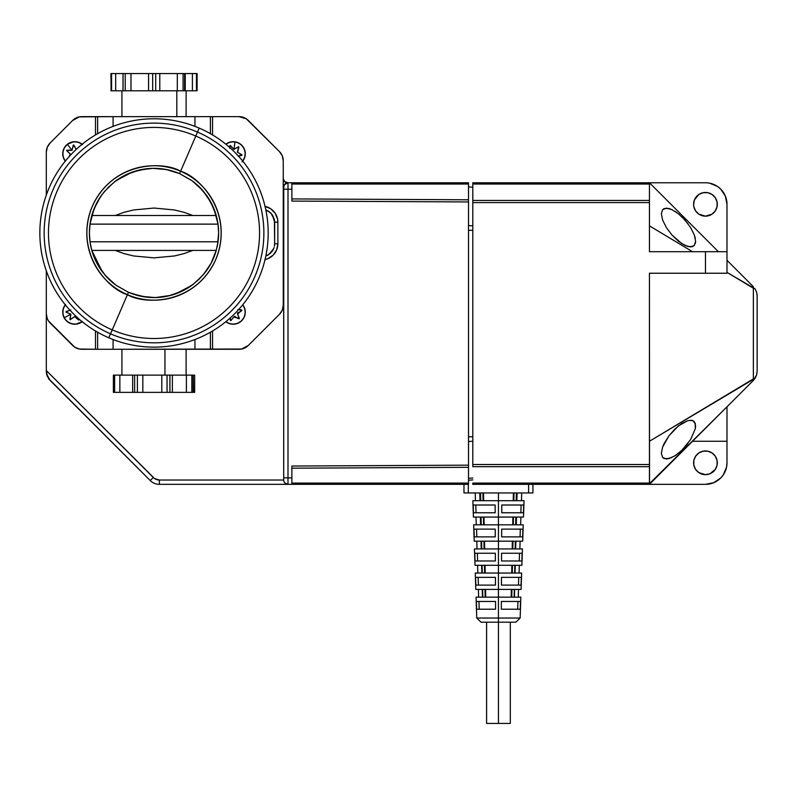 <?xml version="1.0" encoding="UTF-8"?>
<svg xmlns="http://www.w3.org/2000/svg" width="797" height="797" viewBox="0 0 797 797"><rect width="100%" height="100%" fill="white"/><g stroke="black" fill="none" stroke-linecap="round" stroke-linejoin="round"><path stroke-width="1.2" d="M476.058 597.162L482.464 597.162L476.058 597.162L476.745 618.034L481.059 622.198L498.444 622.198L498.444 618.034L476.745 618.034L498.444 618.034L498.444 597.162L514.135 597.162L514.294 589.401L498.444 589.401L498.444 597.162L482.763 597.162L498.444 597.162L498.444 573.043L514.643 573.043L514.812 565.292L498.444 565.292L498.444 573.043L482.255 573.043L498.444 573.043L498.444 548.934L515.161 548.934L515.32 541.183L498.444 541.183L498.444 548.934L481.737 548.934L498.444 548.934L498.444 524.824L515.669 524.824L515.838 517.064L498.444 517.064L498.444 524.824L481.229 524.824L498.444 524.824L498.444 492.954L498.444 500.705L480.711 500.705L516.177 500.705L516.346 492.954L516.177 500.705L498.444 500.705L498.444 517.064L515.838 517.064L515.669 524.824L498.444 524.824L498.444 541.183L515.32 541.183L515.161 548.934L498.444 548.934L498.444 565.292L514.812 565.292L514.643 573.043L498.444 573.043L498.444 589.401L514.294 589.401L514.135 597.162L498.444 597.162L498.444 618.034L520.152 618.034L498.444 618.034L498.444 723.437L510.299 723.437L510.299 622.198M510.299 723.437L486.598 723.437L498.444 723.437L498.444 622.198L515.838 622.198L481.059 622.198M516.894 500.705L517.094 492.954L516.894 500.705L524.037 500.705L516.894 500.705M520.511 601.456L520.252 609.217L501.323 609.217L501.353 601.456L520.511 601.456L501.353 601.456L501.323 609.217L520.252 609.217L520.511 601.456M514.633 589.401L521.099 589.401L514.633 589.401L514.434 597.162L514.633 589.401M520.839 597.162L514.434 597.162L520.839 597.162L520.152 618.034L515.838 622.198M521.298 577.347L521.049 585.098L501.423 585.098L501.452 577.347L521.298 577.347L501.452 577.347L501.423 585.098L521.049 585.098L521.298 577.347M515.251 565.292L521.896 565.292L515.251 565.292L515.051 573.043L515.251 565.292M521.636 573.043L515.051 573.043L521.636 573.043L521.099 589.401M522.095 553.238L521.836 560.988L501.532 560.988L501.562 553.238L522.095 553.238L501.562 553.238L501.532 560.988L521.836 560.988L522.095 553.238M515.868 541.183L522.693 541.183L515.868 541.183L515.669 548.934L515.868 541.183M522.443 548.934L515.669 548.934L522.443 548.934L521.896 565.292M522.882 529.128L522.633 536.879L501.632 536.879L501.662 529.128L522.882 529.128L501.662 529.128L501.632 536.879L522.633 536.879L522.882 529.128M516.486 517.064L523.499 517.064L516.486 517.064L516.287 524.824L516.486 517.064M523.24 524.824L516.287 524.824L523.24 524.824L522.693 541.183M523.679 505.009L523.42 512.77L501.731 512.77L501.771 505.009L523.679 505.009L501.771 505.009L501.731 512.77L523.42 512.77L523.679 505.009M483.5 492.954L483.659 500.705L483.5 492.954M484.008 517.064L484.178 524.824L484.008 517.064M484.526 541.183L484.686 548.934L484.526 541.183M485.034 565.292L485.204 573.043L485.034 565.292M485.552 589.401L485.722 597.162L485.552 589.401M703.143 474.414L705.455 474.643A11.845 11.845 0 0 1 693.609 462.798A11.845 11.845 0 0 1 705.455 450.953A11.845 11.845 0 0 1 717.3 462.798A11.845 11.845 0 0 1 705.455 474.643L698.869 472.651L695.602 469.383L693.828 465.109L693.828 460.487L695.602 456.213L698.869 452.945L703.143 451.182L707.766 451.182L712.03 452.945L715.308 456.213L717.071 460.487L717.071 465.109L715.308 469.383L709.988 473.747L705.455 474.643L707.766 474.414M666.362 458.962L668.962 458.584L664.23 458.584L662.646 457.478L661.341 453.284L662.646 446.987L664.23 443.351L668.962 435.79L675.139 428.806L681.824 423.456L688 420.557L692.732 420.557L694.317 421.663L695.612 425.867L695.283 428.806L690.601 439.575L681.824 450.345L675.139 455.695L668.962 458.584L675.139 455.695L681.824 450.345L690.601 439.575L695.283 428.806L695.283 423.456L692.732 420.557L688 420.557L678.476 425.867L668.962 435.79L662.646 446.987L661.341 453.284L662.646 457.478L666.362 458.962L671.921 457.478M692.732 246.552L690.601 246.921L694.317 245.446L692.732 246.552L688 246.552L681.824 243.663L671.921 234.956L666.362 227.543L662.646 220.121L661.341 213.835L662.646 209.631L666.362 208.156L671.921 209.631L678.476 213.835L685.041 220.121L690.601 227.543L694.317 234.956L695.612 241.252L694.317 245.446M716.393 208.844L717.071 206.622L715.308 210.896L712.03 214.164L705.455 216.156A11.845 11.845 0 0 1 693.609 204.311A11.845 11.845 0 0 1 705.455 192.466A11.845 11.845 0 0 1 717.3 204.311A11.845 11.845 0 0 1 705.455 216.156L698.869 214.164L695.602 210.896L693.828 206.622L694.506 208.844M97.194 263.737A64.617 64.617 0 0 0 102.315 271.737L91.794 250.407L102.315 271.737L108.79 279.129L116.322 285.446L128.437 292.3L108.82 337.798A114.16 114.16 0 0 0 258.856 278.153A114.16 114.16 0 0 0 199.21 128.118A114.16 114.16 0 0 1 258.856 278.153A114.16 114.16 0 0 1 108.82 337.798L110.534 333.843A109.856 109.856 0 0 0 254.901 276.449A109.856 109.856 0 0 0 197.497 132.073A109.856 109.856 0 0 1 254.901 276.449A109.856 109.856 0 0 1 110.534 333.843L112.238 329.888A105.553 105.553 0 0 0 250.945 274.746A105.553 105.553 0 0 0 195.793 136.038A105.553 105.553 0 0 1 250.945 274.746A105.553 105.553 0 0 1 112.238 329.888L127.41 294.681C108.292 289.381 73.454 252.4 92.293 206.353C112.825 161.044 163.634 160.984 180.62 171.245A67.207 67.207 0 0 1 215.728 259.563A67.207 67.207 0 0 1 127.41 294.681L128.437 292.3A64.617 64.617 0 0 0 131.395 293.495L140.192 296.085M90.529 245.038L90.001 241.79L90.529 245.038M90.539 220.849A64.617 64.617 0 0 0 90.001 224.126L93.996 208.993L96.885 202.747L102.315 194.189L100.422 196.849L104.566 191.36L114.479 181.846L126.185 174.643L139.146 170.07L152.775 168.346L166.473 169.552L179.594 173.616L199.21 128.118L179.594 173.616L192.067 180.73L202.657 190.423L207.081 196.082L213.915 208.714L218.029 224.126A64.617 64.617 0 0 1 218.029 241.79L216.236 250.407L211.145 263.169L203.464 274.567L193.551 284.081L181.846 291.284L168.884 295.846L155.246 297.57L141.557 296.374L128.437 292.3L115.963 285.196L105.373 275.503L97.184 263.717L91.794 250.407L90.001 241.79A64.617 64.617 0 0 1 90.001 224.126L90.529 220.889M140.172 169.841L138.837 170.15A64.617 64.617 0 0 0 138.817 170.15L132.262 172.112L116.322 180.471L108.79 186.797L102.315 194.189A64.617 64.617 0 0 0 91.794 215.509L96.048 204.391M65.364 161.263L63.212 157.069L62.824 152.376L64.268 147.903L67.307 144.307A12.065 12.065 0 0 1 82.191 144.217A12.065 12.065 0 0 0 67.307 144.307L67.426 144.466A11.865 11.865 0 0 1 82.041 144.347A11.865 11.865 0 0 0 67.426 144.466L72.039 150.264L73.473 144.994L76.233 149.418M149.776 168.476L150.962 168.416M150.952 168.416L145.821 168.864M142.842 169.313L140.013 169.871M138.638 170.199L145.233 168.934M145.931 168.844L152.506 168.356M145.243 296.982L151.569 297.54M142.793 296.604L132.262 293.814L145.941 297.072M143.978 296.803L146.479 297.142A64.617 64.617 0 0 1 141.906 296.434L142.045 296.464M145.662 297.042L154.987 297.58M156.302 168.376L154.12 168.336M136.566 170.737L135.948 170.917M131.595 172.351L133.796 171.584M138.817 295.767A64.617 64.617 0 0 0 138.837 295.777L138.628 295.727A64.617 64.617 0 0 1 138.628 295.727A64.617 64.617 0 0 0 141.896 296.434M146.479 297.142L146.479 297.142A64.617 64.617 0 0 0 161.552 297.142L168.356 295.976M169.193 295.777A64.617 64.617 0 0 0 169.213 295.767L167.858 296.085M169.054 295.807L176.635 293.495A64.617 64.617 0 0 0 193.551 284.081L203.464 274.567L207.609 269.077L211.145 263.169L216.236 250.407L192.784 250.407L184.007 253.605L174.453 255.957L154.01 257.869L133.577 255.957L124.023 253.605L115.246 250.407L192.784 250.407L184.007 253.605L174.453 255.957L154.01 257.869L133.577 255.957L124.023 253.605L115.246 250.407L91.794 250.407A64.617 64.617 0 0 0 94.116 257.202M175.768 293.814L191.708 285.446L199.23 279.129L205.716 271.737A64.617 64.617 0 0 0 216.236 250.407L91.794 250.407L97.184 263.717L105.373 275.503A64.617 64.617 0 0 0 116.322 285.446L116.322 285.446M217.192 246.552A64.617 64.617 0 0 0 217.491 245.077L215.867 251.673M217.491 245.077A64.617 64.617 0 0 0 218.029 241.79L217.491 245.077M89.394 232.933A64.617 64.617 0 0 0 89.394 232.993L90.001 224.126L218.029 224.126L218.637 232.963A64.617 64.617 0 0 0 218.637 232.933M90.838 219.364A64.617 64.617 0 0 0 90.539 220.839L91.396 216.983A64.617 64.617 0 0 0 91.396 216.993L91.794 215.509L115.246 215.509L124.023 212.311L133.577 209.97L154.01 208.047L174.453 209.97L184.007 212.311L192.784 215.509L115.246 215.509L124.023 212.311L133.577 209.97L154.01 208.047L174.453 209.97L184.007 212.311L192.784 215.509L216.236 215.509L216.415 216.176A64.617 64.617 0 0 0 216.415 216.176L216.625 216.983A64.617 64.617 0 0 0 216.625 216.973L218.029 224.126A64.617 64.617 0 0 0 216.894 218.049M138.987 170.11L131.395 172.431A64.617 64.617 0 0 0 114.479 181.846L104.566 191.36L100.422 196.849L93.996 208.993L91.794 215.509L216.236 215.509A64.617 64.617 0 0 0 213.925 208.734M213.905 208.684A64.617 64.617 0 0 0 210.866 202.239M210.976 202.438L216.236 215.509L210.846 202.209A64.617 64.617 0 0 0 205.716 194.189L210.757 202.04M155.525 297.57L170.827 295.358M169.93 295.597L170.797 295.368M169.293 295.747L176.635 293.495A64.617 64.617 0 0 1 169.492 295.697L166.075 296.444M166.174 296.424L168.018 296.046M169.392 295.727L169.402 295.727A64.617 64.617 0 0 1 161.552 297.142L161.96 297.092M138.598 295.717L132.262 293.814M145.702 297.042L146.319 297.122M137.204 295.358A64.617 64.617 0 0 1 135.938 295M132.681 293.963A64.617 64.617 0 0 1 131.395 293.495L140.083 296.066M210.846 202.209L202.657 190.423A64.617 64.617 0 0 0 191.708 180.471L179.594 173.616A64.617 64.617 0 0 0 176.635 172.431L175.35 171.963A64.617 64.617 0 0 1 176.635 172.431L167.35 169.731M185.233 90.798L185.233 73.563L185.233 90.798L192.406 90.798L192.406 73.563L183.081 73.563L183.081 90.798L184.605 90.798L184.605 73.563L159.789 73.563L159.789 90.798L177.313 90.798L177.313 73.563L130.987 73.563L130.987 90.798L148.571 90.798L148.571 73.563L115.675 73.563L115.675 90.798L123.017 90.798L123.017 73.563L110.932 73.563L115.675 73.563L115.675 90.798L110.932 90.798L111.57 90.798L111.092 73.563M176.804 90.798L176.804 116.641L176.804 90.798M164.949 349.275L164.949 375.128L164.949 349.275M237.974 309.435L241.87 310.222L237.476 313.49L239.23 318.68L234.198 316.519L230.731 320.643L230.164 317.883M229.775 148.262L230.024 145.492L233.89 149.348L238.403 146.748L238.891 147.306L238.731 146.817L237.376 152.137L241.979 155.096L238.154 156.152M235.005 142.025L233.89 149.348L235.005 142.025A11.865 11.865 0 0 1 242.637 160.984A11.865 11.865 0 0 0 235.005 142.025L235.005 142.025A11.865 11.865 0 0 0 225.989 144.347A11.865 11.865 0 0 1 235.005 142.025M242.756 161.143A12.065 12.065 0 0 0 235.035 141.836A12.065 12.065 0 0 1 242.756 161.143L243.065 160.725M69.07 156.77L70.355 154.269L66.579 150.474L72.039 150.264L67.307 144.307L73.822 141.736L78.495 142.274L82.609 144.556M79.112 319.119L78.455 319.946L74.639 316.618L70.226 319.727L74.639 316.618L78.455 319.946L79.112 319.119L78.943 320.005L74.639 316.618L70.056 319.647L70.863 314.247L66.221 312.235L66.251 311.428L65.952 311.856L70.803 309.963M64.308 317.694L70.863 314.247L64.308 317.694A11.865 11.865 0 0 1 65.394 304.932A11.865 11.865 0 0 0 64.308 317.694L64.308 317.694A11.865 11.865 0 0 0 82.041 321.58A11.865 11.865 0 0 1 64.308 317.694M65.274 304.783A12.065 12.065 0 0 0 64.139 317.784A12.065 12.065 0 0 1 65.274 304.783M283.772 186.239L283.692 480.033L159.37 480.033L159.37 484.337L468.506 484.337L468.506 483.082L291.871 483.082L468.506 483.082L468.506 465.169L291.871 466.036L291.871 477.881L287.996 477.881L287.996 189.238L291.871 189.238L291.871 201.083L468.506 201.94L468.506 465.169L468.506 182.772L287.996 182.772L284.419 184.685L283.692 187.076L283.692 480.033L159.37 480.033L154.578 478.579L46.316 370.545L46.316 270.831L46.316 313.769L47.292 318.72L48.487 320.952L74.639 347.103L79.301 349.036L97.483 349.275M246.313 347.103L248.275 345.49A12.921 12.921 0 0 1 239.13 349.275L212.54 349.275L212.54 330.984L212.54 349.275L210.388 349.275L210.388 332.239L210.388 349.275L194.946 349.275L194.946 339.542L194.946 349.275L97.642 349.275L97.642 332.239L97.642 349.275L113.084 349.275L113.084 339.542L113.084 349.275L241.65 349.036L248.275 345.49L279.468 314.297L282.277 310.103L283.254 305.151L283.254 160.765L282.277 155.823L279.468 151.629L246.313 118.823L239.13 116.641L210.547 116.641M286.731 182.692L287.568 182.772A4.304 4.304 0 0 1 283.254 178.468L284.519 181.507L287.996 182.772L286.352 183.101M239.13 349.275L241.65 349.036L239.13 349.275M248.275 345.49L279.468 314.297A12.921 12.921 0 0 0 283.254 305.151L283.254 160.765A12.921 12.921 0 0 0 279.468 151.629L248.275 120.427A12.921 12.921 0 0 0 239.13 116.641L212.54 116.641L212.54 134.942L212.54 116.641L113.084 116.641L113.084 126.384L113.084 116.641L79.301 116.89L72.686 120.427L50.101 143.012L47.292 147.206L46.316 152.147A12.921 12.921 0 0 1 50.101 143.012L72.686 120.427A12.921 12.921 0 0 1 81.822 116.641L97.642 116.641L97.642 133.687L97.642 116.641L194.946 116.641L194.946 126.384L194.946 116.641L210.388 116.641L210.388 133.687L210.388 116.641M283.254 178.468L283.343 179.305M468.506 467.321L291.871 468.188L468.506 467.321L468.506 465.169L291.871 466.036L291.871 477.881L287.996 477.881L287.996 484.337L159.37 484.337L159.37 480.033A8.618 8.618 0 0 1 153.273 477.503L150.225 480.551A12.921 12.921 0 0 0 159.37 484.337A12.921 12.921 0 0 1 150.225 480.551L48.557 378.565L46.595 373.972L46.316 371.282L46.316 313.769A12.921 12.921 0 0 0 50.101 322.905L72.686 345.49A12.921 12.921 0 0 0 81.822 349.275L95.491 349.275L95.491 330.984L95.491 349.275L97.642 349.275M46.316 195.096L46.316 152.147L46.316 195.096M468.506 199.788L291.871 198.921L468.506 199.788L468.506 201.94L291.871 201.083L291.871 182.772L287.568 182.772M468.506 184.037L291.871 184.037L468.506 184.037L468.506 182.772L291.871 182.772L291.871 189.238L287.996 189.238L287.996 182.772L287.996 189.238L283.692 189.238L283.692 187.076A4.304 4.304 0 0 1 287.996 182.772A4.304 4.304 0 0 0 283.692 187.076M291.871 477.881L291.871 484.337L291.871 477.881M468.506 230.313L472.81 230.313L468.506 230.313M472.81 225.85L468.506 225.591L472.81 225.85M468.506 186.857L472.81 187.235L468.506 186.857M472.81 479.874L468.506 480.252L472.81 479.874M472.81 478.031L468.506 478.29L472.81 478.031M472.81 441.259L468.506 441.518L472.81 441.259M472.81 436.796L468.506 436.796L472.81 436.796M284.021 481.677L284.947 483.082L287.996 484.337A4.304 4.304 0 0 1 283.692 480.033A4.304 4.304 0 0 0 287.996 484.337L468.506 484.337L468.506 483.082M283.692 189.238L287.996 189.238L287.996 477.881L283.692 477.881L287.996 477.881L287.996 484.337M49.284 379.531L48.557 378.565L49.284 379.531M47.372 376.413L46.595 373.972L50.101 380.418L150.225 480.551L153.273 477.503L46.316 370.545L47.372 376.413M95.491 134.942L95.491 116.641L95.491 134.942M82.41 321.53L75.924 324.18L71.242 323.692L67.107 321.44L64.139 317.784L62.804 313.271L63.292 308.598L65.533 304.454M264.873 206.343L270.691 208.754L275.154 213.217L277.565 219.036L277.874 222.194L277.874 243.733L276.639 249.909L273.142 255.16L267.902 258.656L264.873 259.573M225.84 321.709A12.065 12.065 0 0 0 242.756 304.783L244.54 308.001L245.267 312.653L244.171 317.226L241.401 321.032L237.376 323.482L232.734 324.22L228.151 323.114L225.84 321.709A12.065 12.065 0 0 0 243.344 305.61M225.84 144.217A12.065 12.065 0 0 1 235.035 141.836A12.065 12.065 0 0 0 225.84 144.217L228.101 142.832L232.674 141.707L237.327 142.414L241.352 144.855L244.141 148.64L245.267 153.213L244.559 157.866L242.129 161.891M274.596 244.799L274.646 243.733L277.874 243.733L274.646 243.733L274.397 246.253A12.921 12.921 0 0 0 274.646 243.733L274.397 219.673L270.86 213.048L265.839 209.94L268.898 211.444L272.464 215.011L274.646 222.194L277.874 222.194L277.874 243.733A16.159 16.159 0 0 1 265.042 259.543M266.666 255.668L265.839 255.986A12.921 12.921 0 0 0 268.898 254.482L266.666 255.668L270.86 252.868L266.666 255.668M274.068 247.538L272.464 250.916L273.66 248.674L268.898 254.482A12.921 12.921 0 0 1 265.839 255.986M274.646 243.733L274.646 222.194L277.874 222.194L277.565 219.036M274.596 221.128L274.646 222.184A12.921 12.921 0 0 0 274.397 219.673L272.464 215.011L268.898 211.444A12.921 12.921 0 0 0 265.839 209.94L268.898 211.444A12.921 12.921 0 0 0 265.839 209.94M265.042 206.383A16.159 16.159 0 0 1 277.874 222.194M82.191 321.709A12.065 12.065 0 0 1 64.139 317.784A12.065 12.065 0 0 0 82.191 321.709M69.977 310.232L66.251 311.428L69.977 310.232M66.091 312.155L70.644 314.048L66.221 312.235L66.251 311.428L66.002 312.035M70.903 314.536L69.897 319.208L70.863 314.237M79.172 319.567L78.455 319.946L79.172 319.567M74.908 316.728L74.36 316.708M65.274 161.143A12.065 12.065 0 0 1 67.307 144.307A12.065 12.065 0 0 0 65.274 161.143M65.394 160.984A11.865 11.865 0 0 1 67.426 144.466A11.865 11.865 0 0 0 65.394 160.984M76.223 149.408L73.952 145.213L76.223 149.408M73.204 145.193L72.188 150.015L73.204 145.193L73.952 145.213L73.304 145.074M71.76 150.354L66.978 150.225L72.188 150.015M66.579 150.464L70.256 154.15L66.699 150.324M70.345 154.698L69.239 156.501L70.266 154.16M241.86 155.325L241.76 154.648L241.86 155.325M241.76 154.648L237.566 152.357L241.939 154.837L238.423 156.092L241.64 155.445L241.76 154.648M237.367 151.838L238.891 147.306L237.566 152.357M238.403 146.748L234.179 149.288L238.403 146.748L238.891 147.306L238.552 146.748M233.631 149.208L230.472 145.622L233.89 149.348M230.024 145.492L229.755 147.545L230.213 145.472M225.989 321.58A11.865 11.865 0 0 0 242.637 304.932A11.865 11.865 0 0 1 226.358 321.849M230.174 318.013L230.273 320.235L230.174 318.013M231.05 320.474L233.949 316.678L231.05 320.474M234.487 316.548L238.741 318.75L233.949 316.678M238.99 318.79L239.329 318.202L238.99 318.79M239.329 318.202L237.486 313.789L239.329 318.202M237.655 313.261L241.68 310.671L237.486 313.789M241.84 310.481L241.501 309.884L241.85 310.471M241.501 309.884L238.701 309.525L241.501 309.884M113.582 375.128L132.671 375.128L119.859 375.128L119.859 392.363L132.671 392.363L132.671 375.128L142.832 375.128L142.832 392.363L161.811 392.363L161.811 375.128L142.832 375.128L172.361 375.128L172.361 392.363L186.388 392.363L186.388 375.128L172.361 375.128L194.647 375.128L194.647 392.363L194.647 375.128L194.448 392.363L193.113 392.363L193.113 375.128L194.448 375.128M113.383 392.363L114.619 392.363L114.619 375.128L113.383 375.128L113.383 392.363L193.233 392.363L186.388 392.363L186.388 375.128L191.818 375.128L191.818 392.363L191.818 375.128L193.233 375.128L193.233 392.363M161.811 392.363L161.811 375.128L167.041 375.128L167.041 392.363L161.811 392.363M167.041 375.128L167.041 392.363L169.91 392.363L169.91 375.128L167.041 375.128M169.91 392.363L169.91 375.128L172.361 375.128L172.361 392.363L169.91 392.363M132.671 392.363L132.671 375.128L134.643 375.128L134.643 392.363L132.671 392.363M134.643 375.128L134.643 392.363L137.403 392.363L137.403 375.128L134.643 375.128M137.403 392.363L137.403 375.128L142.832 375.128L142.832 392.363L137.403 392.363M114.619 392.363L114.619 375.128L119.859 375.128L119.859 392.363L114.619 392.363M196.47 73.563L196.47 90.798L196.47 73.563L192.406 73.563L197.098 73.563L196.47 73.563L197.098 73.563L197.098 90.798L185.203 90.798M185.233 73.563L184.605 73.563L184.605 90.798L111.57 90.798L111.57 73.563M111.092 90.798L110.932 73.563M196.47 90.798L192.406 90.798L192.406 73.563L185.203 73.563M130.987 73.563L130.987 90.798L125.209 90.798L125.209 73.563L130.987 73.563M125.209 90.798L125.209 73.563L123.047 73.563L123.047 90.798L125.209 90.798M123.047 73.563L123.017 90.798L123.047 73.563M159.789 73.563L159.789 90.798L155.714 90.798L155.714 73.563L159.789 73.563M155.714 90.798L155.714 73.563L152.675 73.563L152.675 90.798L155.714 90.798M152.675 73.563L152.675 90.798L148.571 90.798L148.571 73.563L152.675 73.563M183.081 73.563L183.081 90.798L177.313 90.798L177.313 73.563L183.081 73.563M169.213 170.15A64.617 64.617 0 0 0 169.193 170.15L167.948 169.861M165.238 169.323L161.552 168.785A64.617 64.617 0 0 0 146.479 168.785L139.714 169.94M90.001 241.79A64.617 64.617 0 0 0 91.137 247.877L90.001 241.79L218.029 241.79L90.001 241.79L89.394 232.963M91.794 250.407L91.615 249.74A64.617 64.617 0 0 0 91.615 249.74L91.396 248.943A64.617 64.617 0 0 0 91.406 248.943L91.137 247.867M94.126 257.232A64.617 64.617 0 0 0 97.164 263.687M132.591 171.993A64.617 64.617 0 0 1 146.479 168.785L141.926 169.482M141.856 169.492L140.202 169.831M132.631 171.983L146.479 168.785M137.891 170.379L137.293 170.538M166.145 169.492L166.125 169.482A64.617 64.617 0 0 1 169.392 170.199L162.369 168.884L153.044 168.346M175.4 171.983L169.452 170.209M174.125 171.544L170.827 170.568A64.617 64.617 0 0 1 172.092 170.917M164.052 169.123L161.552 168.785A64.617 64.617 0 0 1 166.125 169.482L165.975 169.452M176.635 172.431L169.392 170.199A64.617 64.617 0 0 1 169.402 170.199L176.625 172.421M175.768 172.112L174.105 171.544M180.62 171.245C199.738 176.545 234.577 213.516 215.728 259.563C195.195 304.882 144.396 304.942 127.41 294.681A67.207 67.207 0 0 1 92.293 206.353A67.207 67.207 0 0 1 180.62 171.245M151.729 297.54L153.911 297.58M218.029 224.126L217.501 220.889L218.029 224.126L90.001 224.126L90.539 220.839M214.851 211.165L214.194 209.412M207.081 196.082L199.23 186.797L191.708 180.471M195.793 136.038A105.553 105.553 0 0 0 57.085 191.18A105.553 105.553 0 0 0 112.238 329.888A105.553 105.553 0 0 1 57.085 191.18A105.553 105.553 0 0 1 195.793 136.038M197.497 132.073A109.856 109.856 0 0 0 53.13 189.477A109.856 109.856 0 0 0 110.534 333.843A109.856 109.856 0 0 1 53.13 189.477A109.856 109.856 0 0 1 197.497 132.073M199.21 128.118A114.16 114.16 0 0 0 49.175 187.773A114.16 114.16 0 0 0 108.82 337.798A114.16 114.16 0 0 1 49.175 187.773A114.16 114.16 0 0 1 199.21 128.118M105.373 275.503L115.963 285.196L128.437 292.3L141.557 296.374L155.246 297.57L168.884 295.846L181.846 291.284L193.551 284.081M218.637 232.963L217.501 245.028M202.657 190.423L192.067 180.73L179.594 173.616L166.473 169.552L152.775 168.346L139.146 170.07L126.185 174.643L114.479 181.846M158.254 297.44L162.209 297.062M165.188 296.614L167.828 296.085M170.837 295.358L175.35 293.963M162.09 297.072L162.797 296.982M162.787 168.934L154.01 168.336M167.848 169.841L167.34 169.731M170.827 170.568L169.392 170.199M169.472 295.707L175.42 293.934M137.333 295.388L135.52 294.88M134.185 294.462L133.607 294.272M132.8 294.003L131.465 293.525M138.907 170.13L131.405 172.421M137.333 170.528L135.52 171.046M134.185 171.455L133.607 171.644M132.8 171.923L131.465 172.401M46.316 152.147L47.292 147.206M63.401 316.07L63.84 317.166M64.378 318.222L65.025 319.208M65.762 320.135L66.579 320.982M67.496 321.749L68.462 322.426M69.498 322.994L70.584 323.462M72.208 323.941L72.876 324.07M74.051 324.2L75.227 324.22M76.412 324.12L77.578 323.911M78.714 323.582L79.81 323.144M80.866 322.596L81.862 321.958M65.224 304.843L64.557 305.819M63.979 306.855L63.511 307.941M63.152 309.067L62.903 310.222M62.774 311.408L62.754 312.583M62.853 313.769L63.073 314.935M68.632 143.4L67.645 144.058M66.729 144.805L66.181 145.323M65.135 146.558L64.477 147.535M63.919 148.581L63.461 149.667M63.112 150.802L62.883 151.958M62.764 153.144L62.764 154.329M62.873 155.505L63.102 156.67M63.441 157.796L63.899 158.892M64.457 159.938L65.105 160.924M82.011 144.078L81.035 143.42M79.989 142.862L78.903 142.404M77.767 142.065L76.602 141.826M75.426 141.707L74.241 141.707M73.065 141.826L71.899 142.055M70.764 142.394L69.678 142.842M267.902 258.656L270.691 257.162M277.565 246.881L277.874 243.733M270.691 208.754L267.902 207.27M245.277 312.563L245.257 311.388M245.117 310.202L244.868 309.047M244.51 307.921L244.041 306.835M243.404 305.709L242.786 304.823M226.189 321.968L227.185 322.606M228.241 323.154L229.337 323.582M230.482 323.911L231.638 324.12M232.824 324.22L233.999 324.2M235.185 324.07L236.34 323.821M237.466 323.452L238.552 322.984M239.588 322.406L240.555 321.739M241.461 320.972L242.288 320.125M243.025 319.189L243.663 318.202M244.211 317.146L244.639 316.05M244.968 314.905L245.177 313.739M243.703 159.729L244.231 158.673M244.659 157.567L244.978 156.431M245.187 155.266L245.277 154.08M245.247 152.904L245.107 151.729M244.848 150.573L244.48 149.447M244.012 148.362L243.424 147.325M242.746 146.359L241.979 145.462M241.122 144.646L240.186 143.908M239.19 143.281L238.134 142.743M236.729 142.215L235.892 141.996M234.726 141.786L233.541 141.697M232.365 141.727L231.19 141.866M230.034 142.125L228.908 142.494M227.822 142.972L226.796 143.55M268.898 211.444L267.961 210.876M274.517 220.361L274.646 222.194M270.86 213.048L274.397 219.673M274.397 246.243L274.517 245.556M273.102 249.85L273.66 248.684M271.697 251.952L272.454 250.916M270.044 253.615L270.85 252.878M267.961 255.05L268.898 254.482M238.532 313.51L237.775 312.554M234.707 317.435L235.155 316.299M215.031 254.243L212.361 260.749M649.445 182.772L472.81 182.772L472.81 202.587L649.445 202.587L649.445 251.703L649.445 225.85L692.533 251.703L649.445 225.85L649.445 200.436L472.81 200.436L472.81 184.037L649.445 184.037L649.754 183.081L718.376 251.703L649.445 182.772L705.455 182.772L472.81 182.772L472.81 184.037L649.445 184.037L649.445 200.436L472.81 200.436L472.81 466.673L649.445 466.673L649.445 464.521L472.81 464.521L472.81 466.673L649.445 466.673L649.445 483.082L472.81 483.082L472.81 484.337L705.455 484.337L713.694 482.703L720.687 478.031L723.367 474.763L726.575 467.002L726.994 462.798L726.994 406.789L692.533 441.259L726.994 441.259L726.994 406.789L649.525 483.63L649.445 273.241L649.445 441.259L755.088 378.286L756.622 374.929L757.15 371.282L757.15 295.826L757.15 371.282L756.622 374.929L755.088 378.286L756.622 374.929L757.15 371.282L756.622 374.929L753.364 380.418L726.994 406.789L753.364 380.418L755.088 378.286L753.364 378.904L649.445 441.259L649.445 464.521L472.81 464.521L472.81 202.587L649.445 202.587L649.445 182.772L705.455 182.772A21.539 21.539 0 0 1 726.994 204.311L725.35 196.072L720.687 189.078L717.42 186.398L709.659 183.18M695.283 243.663L695.612 241.252L694.317 234.956L690.601 227.543L685.041 220.121L678.476 213.835L671.921 209.631L668.962 208.525L671.921 209.631L668.962 208.525L664.23 208.525L662.646 209.631L661.341 213.835L662.646 220.121L666.362 227.543L671.921 234.956L678.476 241.252L685.041 245.446L690.601 246.921M675.139 211.424L676.802 212.55M726.994 251.703L726.994 204.311L726.994 273.241L726.994 251.703L705.455 251.703L726.994 251.703M756.622 292.18L755.088 288.823L756.622 292.18L757.15 295.826L756.622 292.18L755.088 288.823L753.364 288.205L753.364 378.904L753.364 288.205L726.994 272.385L755.088 288.823L756.622 292.18L757.15 295.826L757.02 293.983M753.364 286.691L726.994 260.32L753.364 286.691M676.802 454.559L675.139 455.695M709.988 215.26L710.545 215.011M693.828 202L693.609 204.311L694.506 199.778L698.869 194.458L703.143 192.695L707.766 192.695L712.03 194.458L715.308 197.726L717.071 202L717.071 206.622M693.828 206.622L693.609 204.311M695.283 238.313L694.317 234.956M688 223.758L681.824 216.764M668.962 208.525L666.362 208.156M649.445 251.703L705.455 251.703L705.455 273.241L726.994 273.241L649.445 273.241L705.455 273.241L705.455 251.703L649.445 251.703M685.041 446.987L688 443.351M695.283 428.806L695.612 425.867L695.283 428.806M692.732 420.557L690.601 420.188M692.533 441.259L649.445 484.337L705.455 484.337A21.539 21.539 0 0 0 726.994 462.798L726.994 441.259L692.533 441.259M693.828 460.487L693.609 462.798M694.506 467.331L695.602 469.383M715.308 469.383L716.393 467.331M649.445 483.082L472.81 483.082L472.81 484.337L649.445 484.337L649.525 483.63M694.317 421.663L695.612 425.867M681.824 450.345L678.476 453.284M482.265 589.401L475.799 589.401L482.265 589.401L482.464 597.162L482.265 589.401M475.261 573.043L481.846 573.043L475.261 573.043L475.799 589.401M481.647 565.292L475.002 565.292L481.647 565.292L481.846 573.043L481.647 565.292M474.454 548.934L481.229 548.934L474.454 548.934L475.002 565.292M481.029 541.183L474.195 541.183L481.029 541.183L481.229 548.934L481.029 541.183M473.657 524.824L480.611 524.824L473.657 524.824L474.195 541.183M480.412 517.064L473.398 517.064L480.412 517.064L480.611 524.824L480.412 517.064M532.914 492.954L463.984 492.954L468.287 492.954L468.287 484.337L468.287 492.954L532.914 492.954L532.914 484.337L532.914 492.954M472.86 500.705L479.993 500.705L472.86 500.705L473.398 517.064M511.176 597.162L511.345 589.401L511.176 597.162M498.444 589.401L482.603 589.401L498.444 589.401M511.694 573.043L511.863 565.292L511.694 573.043M498.444 565.292L482.085 565.292L498.444 565.292M512.212 548.934L512.371 541.183L512.212 548.934M498.444 541.183L481.577 541.183L498.444 541.183M512.72 524.824L512.889 517.064L512.72 524.824M498.444 517.064L481.059 517.064L498.444 517.064M513.238 500.705L513.398 492.954L513.238 500.705M476.646 609.217L495.575 609.217L476.646 609.217L476.387 601.456L495.545 601.456L476.387 601.456L476.646 609.217M478.957 601.456L479.206 609.217L478.957 601.456M475.849 585.098L495.475 585.098L475.849 585.098L475.6 577.347L495.435 577.347L475.6 577.347L475.849 585.098M478.16 577.347L478.419 585.098L478.16 577.347M475.062 560.988L495.365 560.988L475.062 560.988L474.803 553.238L495.335 553.238L474.803 553.238L475.062 560.988M477.363 553.238L477.622 560.988L477.363 553.238M474.265 536.879L495.266 536.879L474.265 536.879L474.006 529.128L495.226 529.128L474.006 529.128L474.265 536.879M476.576 529.128L476.825 536.879L476.576 529.128M473.468 512.77L495.156 512.77L473.468 512.77L473.219 505.009L495.126 505.009L473.219 505.009L473.468 512.77M475.779 505.009L476.038 512.77L475.779 505.009M517.691 609.217L517.94 601.456L517.691 609.217M518.478 585.098L518.737 577.347L518.478 585.098M519.275 560.988L519.524 553.238L519.275 560.988M520.062 536.879L520.321 529.128L520.062 536.879M520.859 512.77L521.118 505.009L520.859 512.77M480.711 500.705L480.551 492.954L480.711 500.705M481.229 524.824L481.059 517.064L481.229 524.824M481.737 548.934L481.577 541.183L481.737 548.934M482.255 573.043L482.085 565.292L482.255 573.043M482.763 597.162L482.603 589.401L482.763 597.162M479.794 492.954L479.993 500.705L479.794 492.954M495.126 505.009L495.156 512.77L495.126 505.009M495.226 529.128L495.266 536.879L495.226 529.128M495.335 553.238L495.365 560.988L495.335 553.238M495.435 577.347L495.475 585.098L495.435 577.347M495.545 601.456L495.575 609.217L495.545 601.456M463.984 484.337L463.984 492.954L463.984 484.337M528.6 484.337L528.6 492.954L528.6 484.337M513.985 492.954L513.826 500.705L513.985 492.954M513.477 517.064L513.308 524.824L513.477 517.064M512.959 541.183L512.79 548.934L512.959 541.183M512.441 565.292L512.282 573.043L512.441 565.292M511.923 589.401L511.764 597.162L511.923 589.401M484.456 565.292L484.616 573.043L484.456 565.292M482.902 492.954L483.072 500.705L482.902 492.954M483.42 517.064L483.59 524.824L483.42 517.064M483.938 541.183L484.108 548.934L483.938 541.183M484.965 589.401L485.134 597.162L484.965 589.401M524.037 500.705L523.499 517.064M186.109 90.798L186.109 116.641M186.109 375.128L186.109 349.275M121.921 375.128L121.921 349.275M121.921 90.798L121.921 116.641M478.389 589.401L478.638 597.162M477.582 565.292L477.841 573.043M476.785 541.183L477.044 548.934M475.988 517.064L476.247 524.824M475.181 492.954L475.44 500.705M518.508 589.401L518.249 597.162M519.315 565.292L519.056 573.043M520.112 541.183L519.853 548.934M520.909 517.064L520.65 524.824M521.706 492.954L521.457 500.705M486.598 723.437L486.598 622.198"/></g></svg>
